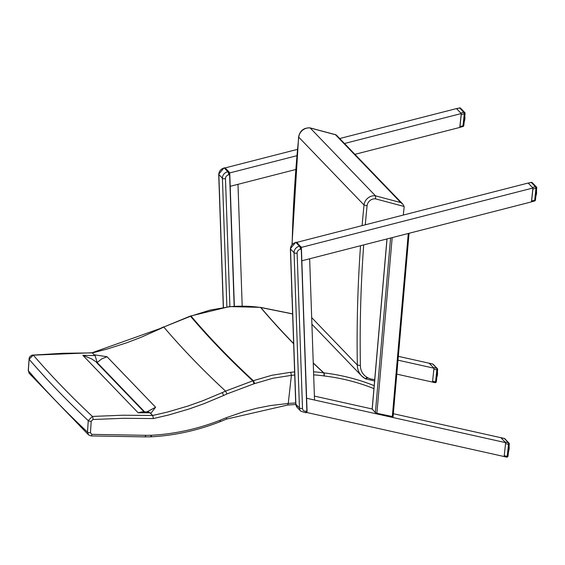 <?xml version="1.0" encoding="UTF-8"?>
<svg xmlns="http://www.w3.org/2000/svg" width="565" height="565" viewBox="0 0 565 565"><rect width="100%" height="100%" fill="white"/><g stroke="black" fill="none" stroke-linecap="round" stroke-linejoin="round"><path stroke-width="0.85" d="M95.139 355.604L94.03 354.778L107.011 356.72L101.714 358.902L97.116 362.49L95.139 355.604A397.315 315.553 -151.4 0 0 94.729 355.59L82.808 355.3L91.226 358.676L97.116 362.49L144.654 411.885M190.186 316.139A2.401 0.622 71.8 0 1 190.207 316.125L163.772 327.029A2257.133 742.572 6.4 0 0 225.534 391.1A312.989 277.832 -41.4 0 1 222.151 392.661L202.715 400.79L187.898 406.051L167.883 411.934L152.72 415.473A2331.035 766.889 6.4 0 1 150.686 413.566L155.594 407.231L107.011 356.72M32.925 354.961A2.401 0.848 85.1 0 1 32.961 354.954A2.401 0.848 85.1 0 1 33.286 355.095L62.927 353.273L92.413 352.899L107.244 349.029L126.864 342.736L141.398 337.171L160.453 328.661A312.946 271.532 133.8 0 0 163.772 327.029L190.525 316.259A9.654 8.32 132.6 0 0 191.027 316.075L210.293 310.037L229.835 306.717A146.187 128.389 -43.9 0 1 260.677 307.508A9.619 8.411 135.2 0 0 260.861 307.537L292.621 313.949M92.413 352.899A2331.035 766.889 6.4 0 0 94.03 354.778M150.686 413.566L148.581 411.906M155.594 407.231L146.858 411.892M150.226 412.782A397.357 109.864 173.2 0 0 149.845 412.782L138.121 412.775L141.822 411.878M152.72 415.473L122.633 415.226L92.399 416.433L88.246 420.628L87.504 432.119L88.55 434.888L29.168 373.274L28.356 370.753L29.112 359.269L33.286 355.095A2394.569 787.794 6.4 0 0 92.399 416.433A2.401 0.727 -93.6 0 1 93.006 419.505L123.276 418.305L153.39 418.559L152.734 415.487M138.121 412.775L82.808 355.3M144.075 411.885L96.551 362.504M190.702 315.955A2.401 0.565 68.8 0 1 190.723 315.941A2.401 0.565 68.8 0 1 191.027 316.075A2229.059 733.342 -173.6 0 0 253.318 380.69A9.662 8.623 -39.8 0 1 252.795 380.852L225.534 391.1L227.003 393.925L253.939 383.812A2.401 0.509 -106.8 0 0 252.795 380.852A2229.582 733.511 6.4 0 1 190.525 316.259A2.401 0.622 71.8 0 0 190.207 316.125L229.517 306.576L260.409 307.36A2.401 0.946 98.1 0 1 260.409 307.36A2.401 0.946 98.1 0 1 260.677 307.508A2155.32 709.082 6.4 0 0 293.652 343.753M92.046 352.765L92.399 352.885M374.185 385.669A232.54 204.12 136.1 0 0 323.851 372.879A2155.115 709.011 -173.6 0 1 313.25 362.942M293.645 343.577A2155.115 709.011 -173.6 0 1 260.861 307.537A2.401 0.932 96.8 0 0 260.592 307.388L292.613 313.865M313.257 363.104A2155.32 709.082 6.4 0 0 323.667 372.858A146.201 128.326 136 0 0 313.554 371.819M323.851 372.879A9.626 8.482 -43 0 1 323.667 372.858A2.401 0.946 -81.9 0 1 323.865 375.916A12.013 10.551 136.1 0 0 324.105 375.951A2.401 0.932 -83.2 0 0 323.851 372.879M294.626 371.932A146.201 128.326 136 0 0 290.685 372.286L271.864 375.266L253.318 380.69A2.401 0.452 -109.9 0 1 254.582 383.6L272.846 378.268L291.392 375.351L288.249 403.459L270.353 405.578L256.976 408.205L243.699 411.708L226.275 417.719A2.401 0.417 68.6 0 1 226.424 419.124A2.401 0.417 68.6 0 1 226.41 419.124L287.677 405.027L288.249 403.459M290.685 372.286L291.392 375.351A143.807 126.263 -43.9 0 1 294.732 375.047M226.424 419.117L220.406 421.582C197.637 430.509 174.444 435.587 150.827 436.83A2.401 0.735 87.1 0 0 151.434 435.262A7.232 6.413 -41.5 0 1 151.13 435.276A2.401 0.777 89.6 0 1 150.417 436.844L150.827 436.83M220.131 421.412L220.223 420.198C197.708 428.997 174.776 434.019 151.434 435.262M151.13 435.276L145.706 435.318A12.049 10.693 138.5 0 0 145.586 435.318L91.883 434.365A2.401 0.819 93.1 0 1 91.022 435.933A2.401 0.819 93.1 0 1 90.993 435.926M360.527 245.726A1446.181 1269.725 136.1 0 0 357.334 365.039A19.189 16.851 136.1 0 0 361.607 375.88A19.189 16.851 136.1 0 0 364.842 378.416A2.401 1.116 -59.7 0 0 364.955 378.508A2.401 1.116 -59.7 0 0 366.96 377.265A16.788 14.739 -43.9 0 1 360.392 365.548L357.334 365.039L311.682 317.601M403.304 215.06L404.102 207.574A4.795 4.209 136.1 0 0 404.081 206.472L402.767 204.05L400.755 202.567L335.469 134.731L336.465 135.155L402.767 204.05M400.755 202.567L375.485 195.829L375.563 198.873L404.081 206.472M365.287 224.806A1443.78 1267.613 -43.9 0 1 367.081 205.773L364.03 205.01A9.598 8.426 136.1 0 1 375.485 195.829L310.199 127.994L335.469 134.731M292.034 297.19L292.119 299.464M309.931 127.845L310.199 127.994A9.598 8.426 -43.9 0 0 298.744 137.175L298.61 136.871C299.959 130.713 303.737 127.711 309.931 127.845M301.449 249.066L306.873 411.038A2.401 0.713 80.8 0 1 306.562 412.535L306.675 412.492M301.307 247.865L301.117 247.851A2.401 0.713 80.8 0 1 301.272 249.137L306.873 411.038L306.011 411.179A3.595 3.157 -43.9 0 1 302.508 408.396L297.134 253.162A3.595 3.157 -43.9 0 1 300.411 249.278L301.449 248.996A2.112 0.629 -99.2 0 0 301.307 247.865L307.063 410.932L306.668 412.492L305.601 412.718A2.401 0.713 -99.2 0 0 306.011 411.179M301.074 247.286L301.117 247.851M301.081 247.145L300.792 246.517L301.032 247.604M300.411 249.278A2.401 0.713 80.8 0 0 299.542 246.227L295.954 242.505L296.413 242.265L300.107 246.135L299.542 246.227A5.996 5.262 136.1 0 0 294.075 252.696L299.45 407.937L295.869 404.215A2.401 0.904 178 0 1 295.728 403.933L297.197 407.457A5.996 5.262 -43.9 0 1 295.869 404.215L290.495 248.974A5.996 5.262 -43.9 0 1 295.954 242.505A2.401 0.713 -99.2 0 0 295.65 242.357L296.745 242.314L300.877 247.067M234.362 306.237L229.793 174.536A2.112 0.629 -99.2 0 0 229.651 173.406L229.454 173.399A2.401 0.713 80.8 0 1 229.616 174.684L234.164 306.244M229.418 172.834L229.454 173.399M229.425 172.692L229.129 172.057L229.369 173.151M229.129 172.057L228.444 171.682L229.221 172.608M223.429 307.318L218.839 174.521A5.996 5.262 -43.9 0 1 224.298 168.052L225.082 168.038L228.444 171.682L227.879 171.774A2.401 0.713 80.8 0 1 228.754 174.818L229.807 174.571L229.658 173.391M393.339 413.707L500.858 437.691L505.64 442.656L306.626 398.261L314.528 400.02L309.648 258.777L301.872 260.769L531.439 201.896L532.929 188.004L300.976 247.491M532.929 188.004L528.155 183.039L296.802 242.371M305.912 412.316L504.15 456.541L505.64 442.656M372.229 408.996L314.394 396.093M372.222 409.102L375.386 412.627L376.89 413.283L393.085 416.688L409.053 233.281M242.194 306.046L237.985 184.317L230.209 186.316L295.7 169.521M354.919 154.33L459.783 127.436L461.273 113.551L344.495 143.496M296.83 155.721L229.319 173.031M461.273 113.551L456.492 108.586L339.713 138.531M297.402 149.386L225.138 167.918M396.785 374.122L432.493 382.088L433.977 368.196L429.202 363.231L398.339 356.346M433.977 368.196L398 360.173M535.394 199.833A1.201 0.396 -173.9 0 1 535.458 199.982L535.458 199.982A1.201 0.396 -173.9 0 1 534.667 200.271L534.568 201.02A1.201 1.201 0 0 0 535.458 199.982L536.75 187.947A1.201 0.396 6.1 0 0 536.679 187.792A1.201 1.052 136.1 0 0 536.425 186.987L536.425 186.987A1.201 1.052 136.1 0 0 535.415 186.732L535.959 188.23A1.201 0.396 6.1 0 0 536.75 187.947A1.201 1.201 0 0 0 536.425 186.987L532.279 182.686A1.201 1.201 0 0 0 531.121 182.354L531.269 182.431A1.201 1.052 -43.9 0 1 532.279 182.686M532.908 189.014L531.623 201.048L534.667 200.271L535.959 188.23L532.908 189.014L532.901 188.237M531.467 201.663L531.623 201.048M532.852 187.926L528.233 183.124M531.022 182.495L528.317 183.074M536.15 193.569L536.418 193.463A5.396 1.872 -91.3 0 0 536.453 192.955L536.227 192.813M536.044 194.508L536.482 193.993A5.205 1.801 -91.3 0 1 536.411 194.374L536.284 194.501A5.396 1.872 -91.3 0 0 536.355 194.028L536.538 193.371L536.157 193.47M536.383 191.365L536.439 191.224A5.396 1.872 -91.3 0 0 536.425 190.991M536.263 192.481L536.468 192.354A5.396 1.872 -91.3 0 0 536.468 191.832L536.347 191.697M536.03 195.836A5.205 1.801 -91.3 0 1 535.952 196.02L535.811 196.196M535.903 195.857L535.782 196.225M535.945 195.426L536.079 195.426A5.396 1.872 -91.3 0 0 536.185 195.01L536.008 194.861M536.432 192.806L536.581 192.305A5.205 1.801 -91.3 0 0 536.581 191.86M505.555 442.572L500.936 437.769M504.093 438.433A1.201 0.494 102.6 0 1 504.234 438.419A1.201 0.494 102.6 0 1 504.354 438.489L508.493 442.791A1.201 0.494 102.6 0 1 508.514 444.309A1.201 0.396 6.1 0 0 509.305 444.019A1.201 0.396 6.1 0 0 509.235 443.871A1.201 1.052 136.1 0 0 508.98 443.059L508.98 443.059A1.201 1.052 136.1 0 0 508.493 442.791L505.343 442.091M504.171 456.308L505.611 442.882M507.949 455.906A1.201 0.396 -173.9 0 1 508.013 456.061A1.201 0.396 -173.9 0 1 507.222 456.343A1.201 0.494 102.6 0 1 506.565 457.099L506.565 457.099A1.201 0.494 102.6 0 1 506.445 457.029M503.916 456.513L506.565 457.099A1.201 1.201 0 0 0 508.013 456.061L509.305 444.019A1.201 1.201 0 0 0 508.98 443.059L504.835 438.758A1.201 1.201 0 0 0 504.234 438.419L501.091 437.72M508.634 451.435A5.205 1.801 -91.3 0 1 508.564 451.612L508.415 451.788M508.507 451.449L508.387 451.816M508.557 451.018L508.684 451.018A5.396 1.872 -91.3 0 0 508.79 450.609L508.613 450.453M509.072 449.606A5.205 1.801 -91.3 0 1 509.016 449.973L508.895 450.093A5.396 1.872 -91.3 0 0 508.966 449.62L508.719 449.472M508.754 449.161L509.023 449.055A5.396 1.872 -91.3 0 0 509.058 448.546L508.832 448.405M508.952 449.472L509.143 448.97L508.768 449.062M508.867 448.073L509.079 447.946A5.396 1.872 -91.3 0 0 509.072 447.423L508.952 447.296M509.037 448.398L509.192 447.897A5.205 1.801 -91.3 0 0 509.185 447.452M508.987 446.964L509.044 446.823A5.396 1.872 -91.3 0 0 509.03 446.59M463.731 125.374A1.201 0.396 -173.9 0 1 463.801 125.529L463.801 125.529A1.201 0.396 -173.9 0 1 463.003 125.811L462.905 126.56A1.201 1.201 0 0 0 463.801 125.529L465.094 113.487A1.201 0.396 6.1 0 0 465.023 113.339A1.201 1.052 136.1 0 0 464.762 112.534L464.762 112.534A1.201 1.052 136.1 0 0 463.752 112.273L464.296 113.777A1.201 0.396 6.1 0 0 465.094 113.487A1.201 1.201 0 0 0 464.762 112.534L460.623 108.226A1.201 1.201 0 0 0 459.458 107.901L459.613 107.972A1.201 1.052 -43.9 0 1 460.623 108.226M461.252 114.554L459.959 126.595L463.003 125.811L464.296 113.777L461.252 114.554L461.245 113.777M459.804 127.203L459.959 126.595M461.188 113.466L456.569 108.671M459.359 108.035L456.661 108.614M464.486 119.109L464.762 119.003A5.396 1.872 -91.3 0 0 464.79 118.495L464.571 118.353M464.804 119.554A5.205 1.801 -91.3 0 1 464.755 119.921L464.628 120.041A5.396 1.872 -91.3 0 0 464.698 119.568L464.875 118.918L464.501 119.01M464.727 116.913L464.783 116.771A5.396 1.872 -91.3 0 0 464.762 116.538M464.607 118.021L464.811 117.894A5.396 1.872 -91.3 0 0 464.804 117.372L464.691 117.245M464.374 121.383A5.205 1.801 -91.3 0 1 464.296 121.56L464.155 121.736M464.246 121.404L464.416 121.016M464.289 120.974L464.423 120.967A5.396 1.872 -91.3 0 0 464.529 120.557L464.352 120.401M464.769 118.346L464.924 117.845A5.205 1.801 -91.3 0 0 464.924 117.4M433.899 368.112L429.28 363.316M432.437 363.98A1.201 0.494 102.6 0 1 432.578 363.966A1.201 0.494 102.6 0 1 432.691 364.037L436.837 368.338A1.201 0.494 102.6 0 1 436.851 369.849A1.201 0.396 6.1 0 0 437.649 369.567A1.201 0.396 6.1 0 0 437.578 369.411A1.201 1.052 136.1 0 0 437.317 368.606L437.317 368.606A1.201 1.052 136.1 0 0 436.837 368.338L433.687 367.631M432.515 381.855L433.955 368.429M436.286 381.446A1.201 0.396 -173.9 0 1 436.357 381.601A1.201 0.396 -173.9 0 1 435.559 381.891A1.201 0.494 102.6 0 1 434.902 382.646L434.902 382.646A1.201 0.494 102.6 0 1 434.782 382.576M432.253 382.053L434.902 382.646A1.201 1.201 0 0 0 436.357 381.601L437.649 369.567A1.201 1.201 0 0 0 437.317 368.606L433.178 364.305A1.201 1.201 0 0 0 432.578 363.966L429.435 363.267M436.978 376.975A5.205 1.801 -91.3 0 1 436.9 377.159L436.759 377.328M436.851 376.996L437.02 376.608M436.893 376.565L437.027 376.558A5.396 1.872 -91.3 0 0 437.133 376.149L436.957 375.993M437.416 375.146A5.205 1.801 -91.3 0 1 437.359 375.513L437.232 375.64A5.396 1.872 -91.3 0 0 437.303 375.167L437.063 375.019M437.098 374.701L437.367 374.595A5.396 1.872 -91.3 0 0 437.402 374.087L437.176 373.945M437.296 375.012L437.48 374.51L437.105 374.602M437.211 373.62L437.416 373.493A5.396 1.872 -91.3 0 0 437.416 372.964L437.296 372.836M437.374 373.945L437.529 373.444A5.205 1.801 -91.3 0 0 437.529 372.992M437.331 372.505L437.388 372.363A5.396 1.872 -91.3 0 0 437.374 372.13M29.006 358.966A2.401 0.833 3.7 0 0 28.999 359.001A2.401 0.833 3.7 0 0 29.112 359.269A2398.517 789.093 6.4 0 0 88.246 420.628A2.401 0.826 -176.3 0 0 91.205 421.278L93.006 419.505M92.116 352.758L31.838 355.216L30.002 356.522L29.189 358.012L28.25 370.478A2.401 0.833 3.7 0 0 28.356 370.753A2397.945 788.902 6.4 0 0 87.504 432.119A2.401 0.826 -176.3 0 0 90.464 432.769L91.205 421.278M313.66 374.877A143.807 126.263 -43.9 0 1 323.865 375.916M145.706 435.318A2.401 0.777 89.6 0 1 144.993 436.886A2.401 0.777 89.6 0 1 144.944 436.879M145.586 435.318A2.401 0.763 89 0 1 144.901 436.886A2.401 0.763 89 0 1 144.873 436.886L150.417 436.844M91.883 434.365L90.464 432.769M226.275 417.719A206.472 183.258 138.5 0 0 220.223 420.198M153.39 418.559L168.709 414.978L188.957 409.032L203.951 403.714L223.606 395.493A2.401 0.36 -114.5 0 0 222.151 392.661M223.606 395.493A315.383 279.915 138.5 0 0 227.003 393.925M295.7 402.972A205.999 180.864 136.1 0 0 288.249 403.466M253.939 383.812A12.042 10.693 138.5 0 0 254.582 383.6M324.105 375.951A230.146 202.065 -43.9 0 1 373.924 388.614M360.392 365.548A1443.78 1267.613 -43.9 0 1 363.691 244.913M292.154 244.2A1446.181 1269.725 -43.9 0 1 298.744 137.175L364.03 205.01A1446.181 1269.725 136.1 0 0 362.109 225.626M367.081 205.773A7.197 6.321 -43.9 0 1 375.563 198.873M365.378 378.727A2.401 1.116 -59.7 0 0 365.491 378.818A2.401 1.116 -59.7 0 0 367.497 377.575L366.96 377.265M374.8 379.475A16.788 14.739 -43.9 0 1 367.497 377.575M306.774 412.217A2.112 0.629 -99.2 0 0 307.049 410.967M297.134 253.162A2.401 0.904 -2 0 1 294.075 252.696L290.495 248.974A2.401 0.904 178 0 1 290.361 248.692L295.728 403.933M305.601 412.718L300.785 411.179A5.996 5.262 136.1 0 1 299.45 407.937A2.401 0.904 -2 0 0 302.508 408.396M234.348 306.237L229.793 174.606M223.302 307.332L218.704 174.232A2.401 0.904 178 0 0 218.839 174.521L222.419 178.243A5.996 5.262 136.1 0 1 227.879 171.774L224.298 168.052A2.401 0.713 -99.2 0 0 223.994 167.904L225.082 167.854L229.129 172.064M226.869 306.866L222.419 178.243A2.401 0.904 -2 0 0 225.477 178.702A3.595 3.157 -43.9 0 1 228.754 174.818M229.899 306.548L225.477 178.702M408.269 233.486L392.308 416.723M376.89 413.283L392.188 237.611M390.592 238.013L375.386 412.627M372.201 409.314L387.039 238.924M528.494 183.145L531.269 182.431L535.415 186.732L532.633 187.446M536.538 193.371A5.205 1.801 -91.3 0 0 536.566 192.947L536.432 193.555M536.517 191.337L536.531 191.726M536.531 192.453L536.531 192.835M536.453 193.541L536.453 193.901M536.552 191.217A5.205 1.801 -91.3 0 0 536.517 190.772M501.204 437.79L504.354 438.489A1.201 1.052 -43.9 0 1 504.835 438.758M504.326 455.701L507.222 456.343L508.514 444.309L505.618 443.659M509.143 448.97A5.205 1.801 -91.3 0 0 509.171 448.539L509.171 446.809A5.205 1.801 -91.3 0 0 509.122 446.371M509.122 446.929L509.136 447.318M509.136 448.045L509.143 448.426M509.058 449.133L509.058 449.493M508.655 450.1L509.093 449.111M456.838 108.685L459.613 107.972L463.752 112.273L460.976 112.986M464.776 119.095L464.889 118.947A5.205 1.801 -91.3 0 0 464.903 118.488M464.861 116.877L464.868 117.266M464.868 117.993L464.875 118.382M464.797 119.088L464.797 119.448M464.896 116.757A5.205 1.801 -91.3 0 0 464.861 116.319M464.423 120.967L464.67 120.07M464.585 120.119L464.826 119.06M429.541 363.33L432.691 364.037A1.201 1.052 -43.9 0 1 433.178 364.305M432.67 381.241L435.559 381.891L436.851 369.849L433.955 369.206M437.501 372.356A5.205 1.801 -91.3 0 0 437.465 371.911M437.465 372.469L437.48 372.865M437.395 371.763L437.48 373.974M437.381 374.687L437.494 374.539A5.205 1.801 -91.3 0 0 437.515 374.087M437.423 375.068L436.992 375.64M437.027 376.558L437.282 375.661M148.616 411.906L141.758 411.878M163.483 326.902L160.163 328.526L92.081 352.758M28.25 370.478L29.168 373.281M144.901 436.886L91.022 435.933L88.543 434.881M295.778 404.505L287.677 405.027M311.908 324.239L361.607 375.88L365.491 378.818L374.835 381.022M291.907 296.908L291.808 290.622M292.006 244.355L298.61 136.871M309.98 127.859L335.758 134.731M295.65 242.357L290.361 248.692M297.197 407.457L300.785 411.179M223.994 167.904L218.704 174.232M386.961 238.946L372.137 409.18M531.446 201.818L534.568 201.02M536.446 190.624L536.552 192.425M536.446 190.214L536.475 190.645M535.945 195.476L536.333 194.53M536.482 193.993L536.482 193.513M536.573 192.94L536.559 192.425M508.549 451.068L508.938 450.121M509.037 449.147L509.185 448.539M509.051 446.216L509.171 446.809M509.058 445.806L509.079 446.237M459.79 127.358L462.905 126.56M464.79 116.164L464.889 118.947M464.79 115.754L464.811 116.185M464.119 121.765L464.451 120.959M436.731 377.356L437.056 376.551M437.508 373.557L437.494 374.539M437.395 371.346L437.416 371.777"/></g></svg>
